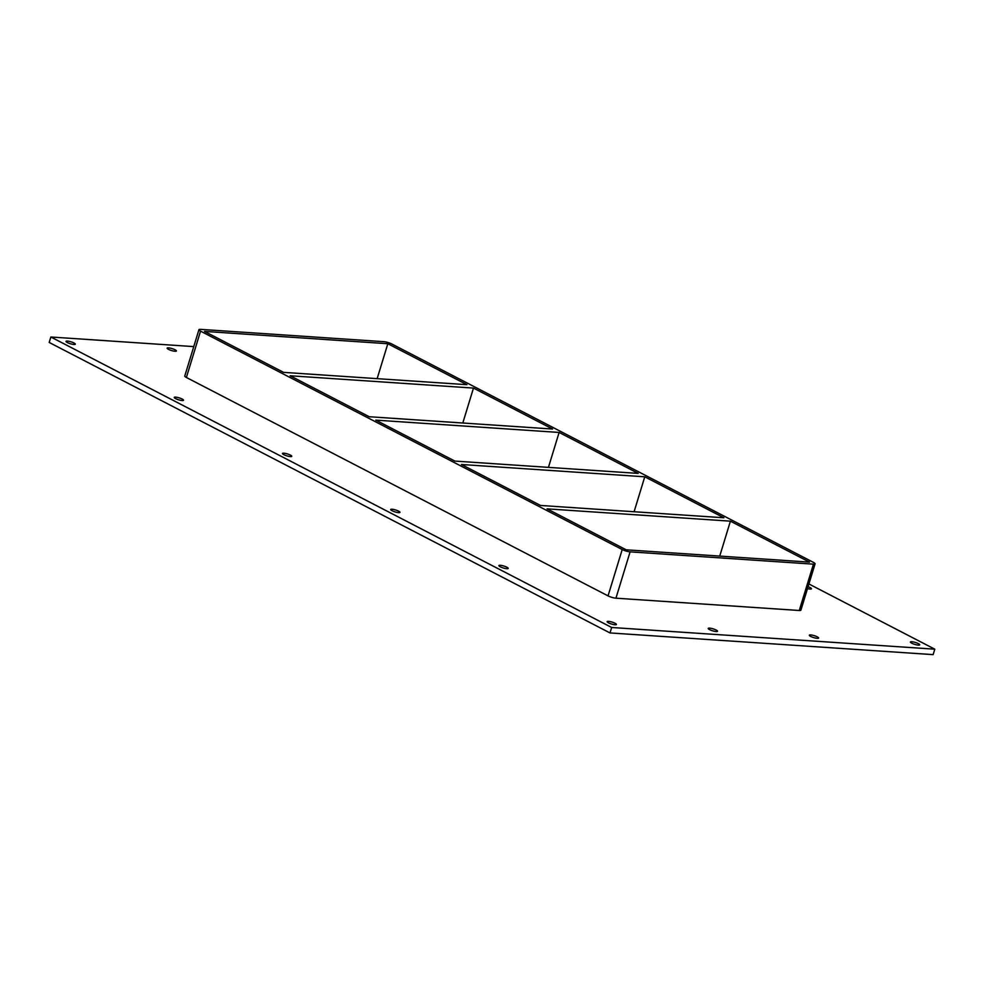 <?xml version="1.0" encoding="UTF-8"?>
<svg xmlns="http://www.w3.org/2000/svg" width="984" height="984" viewBox="0 0 984 984"><rect width="100%" height="100%" fill="white"/><g stroke="black" fill="none" stroke-linecap="round" stroke-linejoin="round"><path stroke-width="1.48" d="M810.693 634.926A4.859 1.009 -163 0 1 815.884 636.23A4.859 1.009 -163 0 1 818.614 638.05A4.859 1.009 -163 0 1 817.249 638.333A4.859 1.009 -163 0 1 812.046 637.029A4.859 1.009 -163 0 1 809.328 635.209A4.859 1.009 -163 0 1 810.693 634.926M709.587 628.136A4.859 1.009 -163 0 1 714.79 629.44A4.859 1.009 -163 0 1 717.52 631.261A4.859 1.009 -163 0 1 716.155 631.543A4.859 1.009 -163 0 1 710.952 630.24A4.859 1.009 -163 0 1 708.234 628.419A4.859 1.009 -163 0 1 709.587 628.136M168.485 347.869A4.859 1.009 -163 0 1 173.688 349.172A4.859 1.009 -163 0 1 176.407 350.981A4.859 1.009 -163 0 1 175.041 351.263A4.859 1.009 -163 0 1 169.838 349.96A4.859 1.009 -163 0 1 167.12 348.151A4.859 1.009 -163 0 1 168.485 347.869M175.607 397.13A4.859 1.009 -163 0 1 180.81 398.434A4.859 1.009 -163 0 1 183.528 400.254A4.859 1.009 -163 0 1 182.175 400.537A4.859 1.009 -163 0 1 176.972 399.233A4.859 1.009 -163 0 1 174.254 397.413A4.859 1.009 -163 0 1 175.607 397.13M283.835 453.193A4.859 1.009 -163 0 1 289.038 454.497A4.859 1.009 -163 0 1 291.756 456.305A4.859 1.009 -163 0 1 290.391 456.588A4.859 1.009 -163 0 1 285.188 455.284A4.859 1.009 -163 0 1 282.469 453.464A4.859 1.009 -163 0 1 283.835 453.193M392.05 509.245A4.859 1.009 -163 0 1 397.253 510.548A4.859 1.009 -163 0 1 399.971 512.356A4.859 1.009 -163 0 1 398.618 512.639A4.859 1.009 -163 0 1 393.416 511.336A4.859 1.009 -163 0 1 390.697 509.527A4.859 1.009 -163 0 1 392.05 509.245M500.278 565.296A4.859 1.009 -163 0 1 505.481 566.599A4.859 1.009 -163 0 1 508.199 568.42A4.859 1.009 -163 0 1 506.834 568.703A4.859 1.009 -163 0 1 501.631 567.399A4.859 1.009 -163 0 1 498.913 565.579A4.859 1.009 -163 0 1 500.278 565.296M808.073 586.71A4.859 1.009 -163 0 1 811.48 588.776A4.859 1.009 -163 0 1 810.127 589.059A4.859 1.009 -163 0 1 807.495 588.592M911.787 641.716A4.859 1.009 -163 0 1 916.99 643.019A4.859 1.009 -163 0 1 919.708 644.84A4.859 1.009 -163 0 1 918.343 645.123A4.859 1.009 -163 0 1 913.14 643.819A4.859 1.009 -163 0 1 910.421 641.999A4.859 1.009 -163 0 1 911.787 641.716M67.392 341.079A4.859 1.009 -163 0 1 72.595 342.383A4.859 1.009 -163 0 1 75.313 344.203A4.859 1.009 -163 0 1 73.948 344.474A4.859 1.009 -163 0 1 68.745 343.17A4.859 1.009 -163 0 1 66.026 341.362A4.859 1.009 -163 0 1 67.392 341.079M608.493 621.359A4.859 1.009 -163 0 1 613.696 622.663A4.859 1.009 -163 0 1 616.427 624.471A4.859 1.009 -163 0 1 615.062 624.754A4.859 1.009 -163 0 1 609.859 623.45A4.859 1.009 -163 0 1 607.14 621.63A4.859 1.009 -163 0 1 608.493 621.359M644.766 476.797L723.855 517.769L540.524 505.456L461.434 464.497L644.766 476.797L634.09 511.742M730.411 521.163L809.5 562.122L626.168 549.81L547.079 508.851L730.411 521.163L719.734 556.095M559.121 432.443L638.198 473.402L454.879 461.09L375.79 420.131L559.121 432.443L548.445 467.375M552.553 429.036L369.234 416.736L290.145 375.765L473.476 388.077L552.553 429.036M473.476 388.077L462.8 423.009M466.908 384.683L283.589 372.37L204.5 331.411L387.831 343.724L466.908 384.683M377.143 378.656L387.831 343.724M193.762 346.602L50.861 337.008L611.667 627.484L934.8 649.182L808.909 583.967M799.266 610.498A5.83 1.205 17 0 0 800.902 610.154L815.072 563.832A5.83 1.205 -163 0 1 813.436 564.164L799.266 610.498L615.935 598.186L630.104 551.852A5.83 1.205 -163 0 1 622.208 549.552L608.051 595.873A5.83 1.205 17 0 0 615.935 598.186M186.382 377.475L200.539 331.141A5.83 1.205 -163 0 1 198.928 329.702L184.771 376.036A5.83 1.205 17 0 0 186.382 377.475L608.051 595.873M50.861 337.008L49.2 342.457L609.994 632.933L933.139 654.631L934.8 649.182M609.994 632.933L611.667 627.484M630.104 551.852L813.436 564.164M198.928 329.702A5.83 1.205 -163 0 1 200.564 329.369L383.895 341.682A5.83 1.205 -163 0 1 391.792 343.982L813.448 562.393A5.83 1.205 -163 0 1 815.072 563.832M200.539 331.141L622.208 549.552"/></g></svg>
